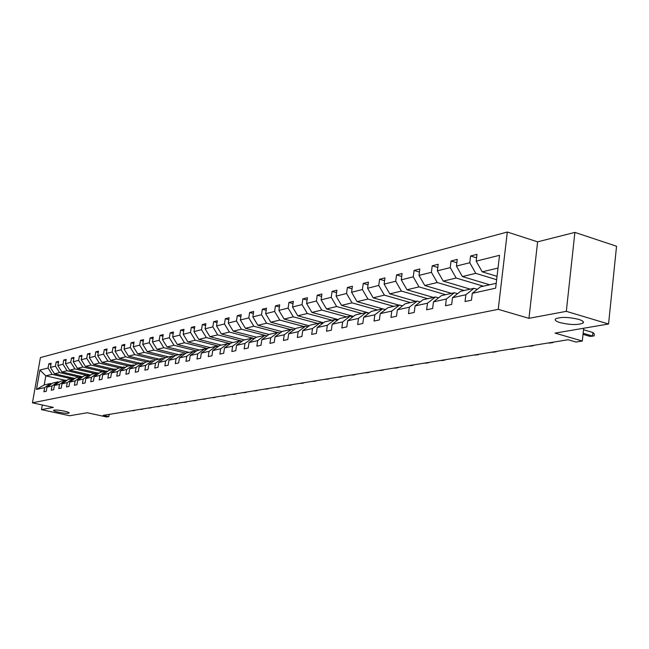 <?xml version="1.0" encoding="UTF-8"?>
<svg xmlns="http://www.w3.org/2000/svg" width="649" height="649" viewBox="0 0 649 649"><rect width="100%" height="100%" fill="white"/><g stroke="black" fill="none" stroke-linecap="round" stroke-linejoin="round"><path stroke-width="0.97" d="M64.332 411.15C67.747 411.928 69.354 412.561 69.151 413.056C67.658 413.591 64.081 413.308 58.418 412.204C55.003 411.425 53.38 410.793 53.567 410.29C55.051 409.754 58.645 410.038 64.332 411.15M578.584 319.332C582.77 320.655 584.23 321.92 582.972 323.113C577.878 325.141 570.252 324.987 560.087 322.634C555.869 321.32 554.376 320.054 555.593 318.846C560.639 316.793 568.305 316.955 578.584 319.332M574.892 232.399L537.615 241.834L528.951 318.334L566.326 311.333L574.892 232.399L616.55 246.231L608.551 324.005L555.049 333.115L582.315 341.033L583.67 328.24M566.326 311.333L608.551 324.005M42.29 404.976L41.479 409.624L69.662 415.749L87.299 412.748L106.55 416.974L108.821 416.609L109.186 414.387M507.315 232.026L40.416 357.583L32.45 402.818L498.237 309.33L507.315 232.026L537.615 241.834M71.504 378.797L52.098 374.343L45.811 375.844L39.897 370.052L48.067 368.007L48.797 363.862L50.955 364.365M65.07 380.249L45.811 375.844L44.221 384.93L50.5 383.518L51.709 383.794M52.098 374.343L48.067 368.007M79.097 377.093L59.521 372.575L54.459 373.783L50.419 367.423L51.141 363.262L48.797 363.862M50.419 367.423L55.449 366.166L56.179 361.972L58.386 362.491M86.861 375.349L67.115 370.766L61.939 372.007L57.85 365.565L58.58 361.363L56.179 361.972M57.85 365.565L63.002 364.284L63.732 360.041L65.995 360.576M94.803 373.556L74.878 368.916L69.581 370.181L65.46 363.667L66.19 359.416L63.732 360.041M65.46 363.667L70.725 362.353L71.463 358.061L73.775 358.613M102.931 371.731L82.829 367.026L77.409 368.316L73.24 361.728L73.978 357.421L71.463 358.061M73.24 361.728L78.634 360.382L79.381 356.041L81.75 356.601M111.255 369.857L90.965 365.079L85.417 366.409L81.214 359.733L81.952 355.384L79.381 356.041M81.214 359.733L86.731 358.353L87.477 353.973L89.903 354.549M119.781 367.942L99.305 363.099L93.618 364.454L89.367 357.696L90.122 353.291L87.477 353.973M89.367 357.696L95.03 356.285L95.776 351.847L98.267 352.448M128.51 365.979L107.848 361.063L102.023 362.45L97.731 355.611L98.478 351.158L95.776 351.847M97.731 355.611L103.524 354.167L104.278 349.673L106.825 350.29M137.458 363.967L116.593 358.97L110.63 360.398L106.29 353.478L107.044 348.967L104.278 349.673M106.29 353.478L112.228 351.993L112.991 347.442L115.603 348.083M146.625 361.907L125.565 356.836L119.448 358.297L115.068 351.287L115.83 346.72L112.991 347.442M115.068 351.287L121.16 349.762L121.923 345.163L124.6 345.82M156.02 359.797L134.765 354.646L128.494 356.139L124.064 349.04L124.827 344.416L121.923 345.163M124.064 349.04L130.311 347.483L131.074 342.818L133.824 343.499M165.657 357.631L144.2 352.391L137.766 353.932L133.288 346.736L134.059 342.055L131.074 342.818M133.288 346.736L139.697 345.138L140.468 340.417L143.283 341.114M175.579 355.417L153.878 350.087L147.274 351.661L142.756 344.376L143.526 339.638L140.468 340.417M142.756 344.376L149.327 342.729L150.106 337.951L153.002 338.673M185.939 353.186L163.816 347.718L157.034 349.332L152.466 341.95L153.245 337.147L150.106 337.951M152.466 341.95L159.216 340.263L159.995 335.428L162.964 336.174M196.582 350.898L174.013 345.284L167.053 346.947L162.437 339.459L163.215 334.6L159.995 335.428M162.437 339.459L169.365 337.731L170.152 332.823L173.202 333.602M207.51 348.554L184.494 342.794L177.347 344.497L172.675 336.904L173.461 331.98L170.152 332.823M172.675 336.904L179.789 335.127L180.576 330.163L183.716 330.958M218.754 346.152L195.26 340.222L187.91 341.974L183.196 334.276L183.983 329.286L180.576 330.163M183.196 334.276L190.506 332.45L191.293 327.421L194.522 328.248M230.306 343.686L206.325 337.585L198.772 339.386L194.002 331.582L194.789 326.528L191.293 327.421M194.002 331.582L201.514 329.708L202.31 324.605L205.628 325.457M242.191 341.147L217.699 334.876L209.935 336.726L205.108 328.808L205.903 323.681L202.31 324.605M205.108 328.808L212.84 326.877L213.635 321.709L217.05 322.594M254.424 338.543L229.405 332.085L221.414 333.992L216.531 325.952L217.334 320.76L213.635 321.709M216.531 325.952L224.481 323.973L225.284 318.724L228.805 319.649M267.015 335.866L241.444 329.213L233.226 331.177L228.286 323.024L229.089 317.75L225.284 318.724M228.286 323.024L236.471 320.979L237.274 315.657L240.893 316.615M277.537 332.475L253.848 326.26L245.379 328.28L240.381 319.998L241.193 314.66L237.274 315.657M240.381 319.998L248.81 317.896L249.614 312.502L253.345 313.499M290.549 329.546L266.617 323.218L257.896 325.295L252.842 316.89L253.654 311.471L249.614 312.502M252.842 316.89L261.515 314.724L262.326 309.248L266.179 310.287M303.959 326.536L279.768 320.079L270.787 322.22L265.676 313.686L266.488 308.186L262.326 309.248M265.676 313.686L274.616 311.455L275.427 305.906L279.394 306.977M317.767 323.429L293.332 316.85L284.075 319.057L278.9 310.384L279.711 304.811L275.427 305.906M278.9 310.384L288.115 308.088L288.935 302.45L293.024 303.57M332.012 320.225L307.318 313.516L297.769 315.787L292.529 306.985L293.348 301.323L288.935 302.45M292.529 306.985L302.036 304.608L302.856 298.889L307.082 300.057M346.712 316.923L321.75 310.076L311.893 312.42L306.596 303.472L307.415 297.721L302.856 298.889M306.596 303.472L316.404 301.022L317.223 295.214L321.588 296.431M361.874 313.516L336.653 306.523L326.479 308.948L321.109 299.854L321.928 294.013L317.223 295.214M321.109 299.854L331.241 297.323L332.061 291.417L336.571 292.691M377.531 309.995L352.042 302.856L341.528 305.363L336.093 296.106L336.92 290.176L332.061 291.417M336.093 296.106L346.558 293.494L347.385 287.499L352.042 288.829M393.708 306.352L367.942 299.059L357.08 301.655L351.58 292.245L352.399 286.217L347.385 287.499M351.58 292.245L362.393 289.543L363.221 283.451L368.04 284.838M410.428 302.596L384.386 295.141L373.159 297.818L367.577 288.245L368.405 282.12L363.221 283.451M367.577 288.245L378.765 285.455L379.592 279.265L384.581 280.717M427.723 298.71L401.398 291.085L389.781 293.859L384.135 284.116L384.962 277.894L379.592 279.265M384.135 284.116L395.703 281.228L396.531 274.933L401.707 276.458M445.62 294.687L419.011 286.89L406.98 289.762L401.26 279.841L402.088 273.513L396.531 274.933M401.26 279.841L413.243 276.847L414.07 270.446L419.424 272.045M464.157 290.517L437.256 282.542L424.787 285.511L418.994 275.411L419.822 268.978L414.07 270.446M418.994 275.411L431.407 272.312L432.234 265.798L437.791 267.477M483.351 286.201L456.166 278.032L443.243 281.114L437.369 270.828L438.197 264.273L432.234 265.798M437.369 270.828L450.236 267.615L451.063 260.987L456.831 262.748M496.639 279.711L475.774 273.359L462.372 276.555L456.417 266.074L457.245 259.405L451.063 260.987M456.417 266.074L469.771 262.74L470.59 255.99L476.577 257.848M498.018 268.061L482.215 271.826L476.179 261.141L477.007 254.351L470.59 255.99M476.179 261.141L499.519 255.317L495.641 288.172L472.285 293.324L471.458 300.179L465.033 301.558L465.868 294.735L452.515 297.68L451.68 304.413L445.498 305.744L446.325 299.043L433.459 301.882L432.623 308.502L426.661 309.776L427.496 303.197L415.076 305.939L414.24 312.437L408.489 313.67L409.324 307.204L397.342 309.849L396.507 316.241L390.949 317.426L391.785 311.074L380.217 313.621L379.381 319.908L374.019 321.06L374.846 314.806L363.667 317.272L362.832 323.453L357.648 324.565L358.483 318.416L347.669 320.801L346.834 326.885L341.82 327.956L342.656 321.904L332.191 324.216L331.363 330.195L326.512 331.241L327.339 325.287L317.215 327.518L316.387 333.408L311.69 334.413L312.518 328.556L302.71 330.714L301.882 336.515L297.331 337.488L298.159 331.72L288.659 333.813L287.832 339.524L283.418 340.474L284.246 334.787L275.038 336.815L274.211 342.445L269.935 343.362L270.755 337.764L261.823 339.727L261.003 345.276L256.858 346.16L257.677 340.644L249.005 342.558L248.194 348.018L244.17 348.886L244.981 343.443L236.569 345.3L235.757 350.687L231.847 351.523L232.658 346.16L224.489 347.961L223.678 353.275L219.881 354.086L220.684 348.805L212.75 350.549L211.939 355.79L208.256 356.577L209.059 351.369L201.344 353.064L200.541 358.232L196.955 359.002L197.75 353.859L190.246 355.514L189.451 360.609L185.963 361.355L186.758 356.285L179.457 357.891L178.67 362.921L175.271 363.643L176.066 358.646L168.959 360.211L168.172 365.168L164.87 365.874L165.657 360.933L158.745 362.458L157.958 367.358L154.738 368.048L155.525 363.172L148.791 364.657L148.013 369.484L144.873 370.157L145.66 365.346L139.097 366.79L138.318 371.561L135.268 372.218L136.047 367.464L129.654 368.875L128.883 373.589L125.906 374.222L126.677 369.532L120.446 370.904L119.676 375.56L116.779 376.177L117.542 371.544L111.474 372.883L110.703 377.483L107.88 378.091L108.643 373.508L102.712 374.814L101.95 379.357L99.192 379.949L99.954 375.422L94.17 376.704L93.415 381.19L90.722 381.766L91.477 377.296L85.83 378.537L85.084 382.975L82.455 383.535L83.202 379.121L77.693 380.33L76.947 384.719L74.375 385.263L75.13 380.898L69.743 382.091L69.005 386.415L66.498 386.958L67.236 382.642L61.98 383.802L61.241 388.078L58.791 388.605L59.53 384.338L54.394 385.474L53.656 389.708L51.263 390.219L52.001 386.001L46.979 387.104L46.249 391.29L43.913 391.793L44.643 387.623L36.49 389.424L39.897 370.052M582.315 341.033L576.012 342.039L568.078 339.743L103.167 415.368L108.821 416.609M46.979 387.104L52.861 382.991L57.915 381.855L59.148 382.131M57.915 381.855L52.001 386.001M74.87 378.472L54.459 373.783M59.521 372.575L55.449 366.166M54.394 385.474L60.325 381.312L65.492 380.152L66.758 380.436M65.492 380.152L59.53 384.338M82.699 376.801L61.939 372.007M67.115 370.766L63.002 364.284M61.98 383.802L67.958 379.592L73.256 378.408L74.546 378.7M73.256 378.408L67.236 382.642M90.714 375.09L69.581 370.181M74.878 368.916L70.725 362.353M69.743 382.091L75.779 377.84L81.19 376.623L82.52 376.923M81.19 376.623L75.13 380.898M97.391 372.98L77.409 368.316M82.829 367.026L78.634 360.382M77.693 380.33L83.778 376.039L89.327 374.789L90.682 375.106M89.327 374.789L83.202 379.121M105.584 371.139L85.417 366.409M90.965 365.079L86.731 358.353M85.83 378.537L91.971 374.197L97.65 372.915L99.046 373.248M97.65 372.915L91.477 377.296M113.964 369.249L93.618 364.454M99.305 363.099L95.03 356.285M94.17 376.704L100.36 372.307L106.185 371.001L107.612 371.333M106.185 371.001L99.954 375.422M122.556 367.318L102.023 362.45M107.848 361.063L103.524 354.167M102.712 374.814L108.959 370.376L114.922 369.038L116.39 369.378M114.922 369.038L108.643 373.508M131.358 365.338L110.63 360.398M116.593 358.97L112.228 351.993M111.474 372.883L117.769 368.397L123.886 367.018L125.387 367.375M123.886 367.018L117.542 371.544M140.371 363.318L119.448 358.297M125.565 356.836L121.16 349.762M120.446 370.904L126.806 366.361L133.077 364.957L134.619 365.322M133.077 364.957L126.677 369.532M149.611 361.233L128.494 356.139M134.765 354.646L130.311 347.483M129.654 368.875L136.071 364.284L142.504 362.832L144.086 363.213M142.504 362.832L136.047 367.464M159.086 359.108L137.766 353.932M144.2 352.391L139.697 345.138M139.097 366.79L145.571 362.142L152.174 360.657L153.797 361.055M152.174 360.657L145.66 365.346M168.797 356.926L147.274 351.661M153.878 350.087L149.327 342.729M148.791 364.657L155.322 359.952L162.096 358.426L163.767 358.832M162.096 358.426L155.525 363.172M178.767 354.678L157.034 349.332M163.816 347.718L159.216 340.263M158.745 362.458L165.333 357.704L172.293 356.139L174.005 356.561M172.293 356.139L165.657 360.933M188.997 352.383L167.053 346.947M174.013 345.284L169.365 337.731M168.959 360.211L175.619 355.392L182.758 353.786L184.519 354.216M182.758 353.786L176.066 358.646M199.503 350.022L177.347 344.497M184.494 342.794L179.789 335.127M179.457 357.891L186.174 353.015L193.516 351.369L195.325 351.815M193.516 351.369L186.758 356.285M210.292 347.596L187.91 341.974M195.26 340.222L190.506 332.45M190.246 355.514L197.028 350.574L204.573 348.878L206.439 349.349M204.573 348.878L197.75 353.859M221.374 345.106L198.772 339.386M206.325 337.585L201.514 329.708M201.344 353.064L208.183 348.067L215.947 346.323L217.861 346.809M215.947 346.323L209.059 351.369M232.764 342.542L209.935 336.726M217.699 334.876L212.84 326.877M212.75 350.549L219.654 345.487L227.637 343.694L229.608 344.197M227.637 343.694L220.684 348.805M244.47 339.906L221.414 333.992M229.405 332.085L224.481 323.973M224.489 347.961L231.458 342.834L239.676 340.985L241.704 341.504M239.676 340.985L232.658 346.16M256.517 337.204L233.226 331.177M241.444 329.213L236.471 320.979M236.569 345.3L243.602 340.1L252.063 338.202L254.157 338.737M252.063 338.202L244.981 343.443M268.954 334.43L245.379 328.28M253.848 326.26L248.81 317.896M249.005 342.558L256.112 337.293L264.824 335.33L266.982 335.89M264.824 335.33L257.677 340.644M281.982 331.631L257.896 325.295M266.617 323.218L261.515 314.724M261.823 339.727L269.002 334.397L277.975 332.377L280.206 332.961M277.975 332.377L270.755 337.764M295.409 328.751L270.787 322.22M279.768 320.079L274.616 311.455M275.038 336.815L282.274 331.412L291.531 329.327L293.827 329.935M291.531 329.327L284.246 334.787M309.248 325.79L284.075 319.057M293.332 316.85L288.115 308.088M288.659 333.813L295.968 328.329L305.517 326.187L307.886 326.82M305.517 326.187L298.159 331.72M323.518 322.748L297.769 315.787M307.318 313.516L302.036 304.608M302.71 330.714L310.092 325.157L319.949 322.942L322.391 323.6M319.949 322.942L312.518 328.556M338.251 319.608L311.893 312.42M321.75 310.076L316.404 301.022M317.215 327.518L324.67 321.88L334.843 319.592L337.366 320.281M334.843 319.592L327.339 325.287M353.462 316.379L326.479 308.948M336.653 306.523L331.241 297.323M332.191 324.216L339.719 318.497L350.225 316.128L352.837 316.85M350.225 316.128L342.656 321.904M369.176 313.045L341.528 305.363M352.042 302.856L346.558 293.494M347.669 320.801L355.263 315L366.125 312.558L368.835 313.305M366.125 312.558L358.483 318.416M385.417 309.614L357.08 301.655M367.942 299.059L362.393 289.543M363.667 317.272L371.342 311.382L382.569 308.859L385.368 309.646M382.569 308.859L374.846 314.806M399.005 305.16L373.159 297.818M384.386 295.141L378.765 285.455M380.217 313.621L387.964 307.65L399.581 305.038L402.485 305.857M399.581 305.038L391.785 311.074M415.912 301.363L389.781 293.859M401.398 291.085L395.703 281.228M397.342 309.849L405.163 303.781L417.193 301.071L420.203 301.939M417.193 301.071L409.324 307.204M433.394 297.429L406.98 289.762M419.011 286.89L413.243 276.847M415.076 305.939L422.97 299.773L435.438 296.974L438.554 297.883M435.438 296.974L427.496 303.197M451.493 293.364L424.787 285.511M437.256 282.542L431.407 272.312M433.459 301.882L441.425 295.628L454.349 292.723L457.586 293.673M454.349 292.723L446.325 299.043M470.233 289.146L443.243 281.114M456.166 278.032L450.236 267.615M452.515 297.68L460.555 291.328L473.965 288.31L477.323 289.316M473.965 288.31L465.868 294.735M489.654 284.781L462.372 276.555M475.774 273.359L469.771 262.74M472.285 293.324L480.406 286.858L496.217 283.305M528.951 318.334L498.237 309.33M41.479 409.624L53.372 407.402L32.45 402.818M497.037 276.352L482.215 271.826M50.5 383.518L44.643 387.623M36.49 389.424L44.221 384.93M583.135 333.27L592.561 336.036L592.935 332.507L594.306 333.967L594.095 335.931L590.103 336.433L583.021 334.357M592.935 332.507L583.516 329.733M594.095 335.931L590.103 336.433M552.932 342.201L548.47 342.932M551.382 342.461L550.758 342.558M552.891 342.615L549.062 343.102M533.381 345.39L529 346.095M531.831 345.641L531.215 345.739M533.332 345.787L529.584 346.266M514.479 348.464L510.179 349.162M512.929 348.716L512.312 348.813M514.43 348.862L510.755 349.324M496.193 351.433L491.966 352.123M494.643 351.685L494.043 351.782M496.144 351.823L492.542 352.277M478.5 354.313L474.354 354.987M476.958 354.565L476.358 354.662M478.451 354.695L474.922 355.141M461.366 357.104L457.294 357.761M459.833 357.348L459.232 357.445M461.325 357.477L457.861 357.915M444.776 359.797L440.768 360.455M443.243 360.049L442.65 360.146M444.727 360.171L441.328 360.601M428.689 362.418L424.754 363.059M427.164 362.661L426.58 362.759M428.648 362.783L425.306 363.205M413.097 364.949L409.227 365.582M411.571 365.2L410.995 365.298M413.048 365.314L409.77 365.728M397.967 367.415L394.154 368.032M396.45 367.659L395.874 367.756M397.918 367.772L394.697 368.178M383.283 369.8L379.535 370.409M381.766 370.052L381.198 370.141M383.234 370.157L380.071 370.555M369.021 372.12L365.338 372.721M367.521 372.364L366.953 372.461M368.981 372.469L365.866 372.859M355.173 374.376L351.539 374.968M353.673 374.619L353.113 374.708M355.125 374.716L352.074 375.098M341.715 376.566L338.137 377.142M340.222 376.809L339.662 376.899M341.666 376.899L338.664 377.28M328.629 378.692L325.108 379.267M327.145 378.935L326.593 379.024M328.581 379.024L325.628 379.397M315.901 380.76L312.437 381.328M314.424 381.004L313.881 381.093M315.852 381.093L312.948 381.458M303.521 382.78L300.098 383.332M302.045 383.015L301.509 383.105M303.472 383.105L300.609 383.462M291.466 384.735L288.099 385.287M289.998 384.979L289.47 385.06M291.425 385.06L288.602 385.409M279.735 386.65L276.409 387.185M278.275 386.885L277.748 386.974M279.687 386.966L276.912 387.307M268.305 388.508L265.027 389.035M266.853 388.743L266.325 388.824M268.256 388.816L265.522 389.157M257.166 390.317L253.937 390.844M255.722 390.552L255.203 390.641M257.126 390.625L254.432 390.958M246.312 392.085L243.132 392.604M244.876 392.321L244.365 392.402M246.271 392.385L243.61 392.718M235.733 393.805L232.585 394.316M234.305 394.04L233.794 394.121M235.684 394.105L233.072 394.43M225.406 395.484L222.307 395.987M223.986 395.712L223.483 395.801M225.365 395.776L222.785 396.101M215.338 397.123L212.28 397.618M213.927 397.35L213.424 397.431M215.298 397.415L212.75 397.732M205.514 398.721L202.496 399.208M204.111 398.948L203.608 399.03M205.473 399.013L202.967 399.322M195.925 400.279L192.94 400.766M194.53 400.506L194.035 400.587M195.876 400.563L193.402 400.871M186.555 401.804L183.61 402.283M185.168 402.031L184.681 402.112M186.514 402.088L184.073 402.388M177.404 403.289L174.5 403.767M176.025 403.516L175.538 403.597M177.364 403.573L174.954 403.873M168.472 404.749L165.6 405.211M167.101 404.968L166.615 405.049M168.424 405.025L166.055 405.317M159.735 406.169L156.896 406.631M158.372 406.388L157.894 406.469M159.695 406.436L157.35 406.728M151.201 407.556L148.394 408.01M149.838 407.775L149.367 407.856M151.152 407.823L148.84 408.116M142.845 408.911L140.079 409.365M141.498 409.13L141.028 409.211M142.804 409.178L140.525 409.462M134.684 410.241L131.95 410.687M133.345 410.46L132.875 410.533M134.643 410.509L132.388 410.785M582.972 323.113L583.135 321.571"/></g></svg>
